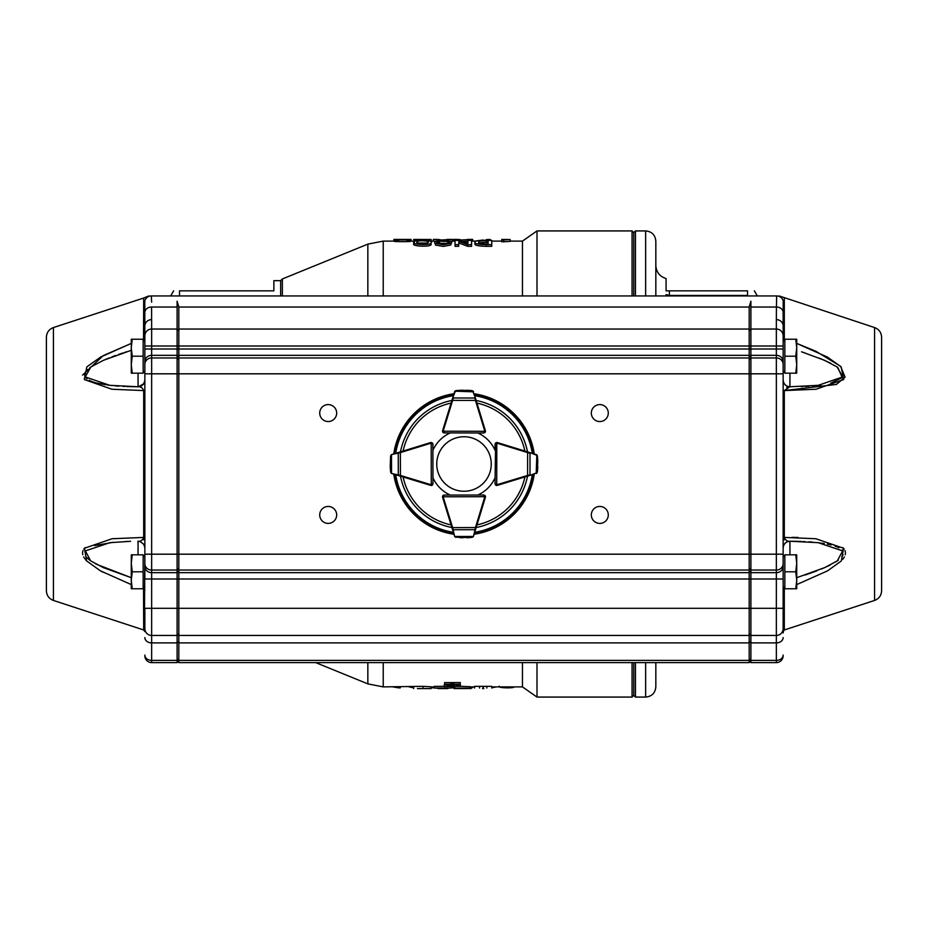 <?xml version="1.0" encoding="UTF-8"?>
<svg xmlns="http://www.w3.org/2000/svg" width="928" height="928" viewBox="0 0 928 928"><rect width="100%" height="100%" fill="white"/><g stroke="black" fill="none" stroke-linecap="round" stroke-linejoin="round"><path stroke-width="1.39" d="M474.347 394.458L485.379 430.789A1.694 1.694 0 0 1 485.228 432.135A1.694 1.694 0 0 0 485.448 431.288L483.755 432.982L444.199 432.9L442.505 431.207A1.694 1.694 0 0 1 442.586 430.708L454.569 391.778L456.008 390.584L461.077 390.224M482.27 420.546L485.402 430.743A1.694 1.694 0 0 1 485.448 431.288L443.19 431.207L444.199 432.9L450.3 432.935A33.953 33.953 0 0 0 432.935 450.3L432.935 444.21A1.694 1.694 0 0 0 432.367 442.946M442.575 431.682A1.694 1.694 0 0 0 444.199 432.9A1.694 1.694 0 0 1 442.575 431.682M472.12 390.618L473.547 391.813A1.694 1.694 0 0 0 473.5 391.686L472.12 390.618L466.83 390.224L472.039 390.711L461.32 390.212L454.824 391.268L456.008 390.584L454.616 391.639A1.694 1.694 0 0 0 454.569 391.778L453.757 394.412M461.297 390.212A0.684 0.684 0 0 1 461.32 390.212A0.684 0.684 0 0 0 461.297 390.212L454.824 391.268M476.099 400.223L475.449 400.42L474.869 398.019L453.224 397.984L452.632 400.374L451.982 400.177M473.303 391.303L472.039 390.711M484.95 432.494L483.755 432.982L484.776 431.288A1.021 1.021 0 0 0 484.729 430.986L475.449 400.42L452.632 400.374L443.236 430.905A1.021 1.021 0 0 0 443.19 431.207L442.505 431.207M473.547 391.813L455.37 391.198L454.569 391.778M475.519 398.309L472.909 391.535M455.219 391.5L452.574 398.263M400.165 451.959L400.374 452.609L391.767 454.546A1.694 1.694 0 0 0 391.628 454.592L390.584 455.984L391.767 454.546L430.696 442.552A1.694 1.694 0 0 1 431.195 442.482L432.889 444.176A1.694 1.694 0 0 0 432.355 442.934M431.195 442.482L432.889 444.176L432.97 483.72L431.276 485.425A1.694 1.694 0 0 0 432.657 484.718A1.694 1.694 0 0 1 430.743 485.402L391.802 473.524L390.618 472.085L390.224 467.028M432.297 483.72A1.021 1.021 0 0 1 431.276 484.741L431.276 485.425A1.694 1.694 0 0 1 430.789 485.356L430.986 484.706A1.021 1.021 0 0 0 431.276 484.741L432.97 483.72L432.483 484.926M390.584 455.984L390.212 466.784L390.618 472.097L391.674 473.477A1.694 1.694 0 0 0 391.802 473.524L400.42 475.426L400.223 476.076M390.212 466.784A0.684 0.684 0 0 0 390.212 466.807L391.303 473.268L390.618 472.108M391.303 473.268L390.7 472.016M391.256 454.801L390.676 456.054M398.251 452.551L398.298 475.496M451.982 527.823L452.632 527.626L454.569 536.222A1.694 1.694 0 0 0 454.616 536.361L456.008 537.416L454.569 536.222L442.586 497.292A1.694 1.694 0 0 1 442.505 496.793L444.199 495.1A1.694 1.694 0 0 0 442.575 496.318A1.694 1.694 0 0 1 444.21 495.065L483.755 495.018L485.448 496.712A1.694 1.694 0 0 0 485.205 495.842A1.694 1.694 0 0 1 485.402 497.257L473.547 536.187L472.12 537.382L467.051 537.764M483.755 495.691A1.021 1.021 0 0 1 484.776 496.712L485.448 496.712A1.694 1.694 0 0 1 485.379 497.211L482.27 507.454M453.548 532.892L453.757 533.588M461.077 537.776L461.297 537.788A0.684 0.684 0 0 0 461.32 537.788L473.303 536.697L472.12 537.382L473.5 536.314A1.694 1.694 0 0 0 473.547 536.187L475.449 527.58L476.099 527.777M466.83 537.776A0.684 0.684 0 0 1 466.807 537.776A0.684 0.684 0 0 0 466.83 537.776L473.303 536.697M454.824 536.732L461.32 537.788A0.684 0.684 0 0 1 461.297 537.788M432.958 477.758A33.953 33.953 0 0 0 450.3 495.065L444.21 495.065L443.19 496.793L484.776 496.712L483.755 495.018L484.95 495.506M452.574 529.737L475.519 529.691M513.08 480.542L497.257 485.402A1.694 1.694 0 0 1 495.343 484.706A1.694 1.694 0 0 0 496.724 485.425L495.03 483.72L495.61 442.981A1.694 1.694 0 0 0 495.111 444.176L496.805 442.482A1.694 1.694 0 0 1 497.304 442.552L536.233 454.546L537.416 455.984L537.788 461.054M532.858 474.533L497.211 485.356A1.694 1.694 0 0 1 496.724 485.425L496.805 443.155A1.021 1.021 0 0 0 495.784 444.176M495.645 442.934A1.694 1.694 0 0 0 495.61 442.981L496.805 442.482M537.382 472.085L536.198 473.524A1.694 1.694 0 0 0 536.326 473.477L537.382 472.085L537.788 466.807L537.3 472.016L537.799 461.297L537.416 455.973L536.372 454.592A1.694 1.694 0 0 0 536.233 454.546L532.904 453.514M536.744 454.801L537.416 455.984L536.233 454.546M527.777 476.076L527.58 475.426L529.981 474.846L530.027 453.2L527.626 452.609L527.835 451.959M536.697 473.268L537.3 472.016M537.799 461.297A0.684 0.684 0 0 0 537.799 461.262L536.813 455.346L536.198 473.524M495.517 484.926L495.03 483.72L496.724 484.741A1.021 1.021 0 0 0 497.014 484.706L527.58 475.426L527.626 452.609L497.106 443.201A1.021 1.021 0 0 0 496.805 443.155M529.702 475.496L536.477 472.874M536.512 455.196L529.749 452.551M495.633 442.946A1.694 1.694 0 0 0 495.065 444.21L495.065 450.3A33.953 33.953 0 0 0 477.781 432.97M453.966 534.25A70.957 70.957 0 0 1 393.762 474.115M393.762 453.931A70.957 70.957 0 0 1 453.966 393.75M474.15 393.774A70.957 70.957 0 0 1 534.238 453.931M534.238 474.115A70.957 70.957 0 0 1 474.15 534.226M477.781 495.03A33.953 33.953 0 0 0 495.042 477.758M783.139 341.365L784.844 339.671M783.139 335.832A6.786 6.786 0 0 0 776.353 329.046L776.353 348.998L783.139 348.998L783.139 373.81L783.151 311.866M795.772 373.184L796.723 373.184L796.723 364.692L795.772 373.184L784.844 373.184L784.844 356.201L795.772 356.201L796.723 364.692L796.723 347.722L795.772 356.201M795.772 339.23L796.723 347.722L796.723 339.23L784.844 339.23L784.844 356.201M783.139 623.848L783.139 554.19L783.139 556.962L784.844 555.257M783.139 556.962L783.139 631.597L784.311 629.973L784.311 588.99A1.694 1.276 180 0 0 783.139 590.196M795.772 588.77L796.723 588.77L796.723 580.278L795.772 588.77L784.844 588.77L784.844 571.799L795.772 571.799L796.723 580.278L796.723 563.308L795.772 571.799M795.772 554.816L796.723 563.308L796.723 554.816L784.844 554.816L784.844 571.799M144.861 586.635L143.156 588.329M144.385 630.414L144.861 554.19L144.861 556.962L143.156 555.257M132.228 554.816L131.277 554.816L131.277 563.308L132.228 554.816L143.156 554.816L143.156 571.799L132.228 571.799L131.277 563.308L131.277 580.278L132.228 571.799M132.228 588.77L131.277 580.278L131.277 588.77L143.156 588.77L143.156 571.799M143.214 339.172L143.689 339.01A1.694 1.276 180 0 0 144.861 337.804L144.861 335.832A6.786 6.786 0 0 1 151.647 329.046L151.647 579.002L144.861 579.002L144.861 348.998L144.861 371.038L143.156 372.743M144.861 623.848L144.861 628.662A6.786 6.786 0 0 0 151.647 635.448L151.647 662.615L177.109 662.615L177.109 348.998L144.861 348.998L144.861 341.365L143.156 339.671M132.228 339.23L131.277 339.23L131.277 347.722L132.228 339.23L143.156 339.23L143.156 356.201L132.228 356.201L131.277 347.722L131.277 364.692L132.228 356.201M132.228 373.184L131.277 364.692L131.277 373.184L143.156 373.184L143.156 356.201M484.59 481.864A27.26 27.26 0 0 0 469.174 437.239A27.26 27.26 0 0 0 438.236 472.897A27.26 27.26 0 0 0 484.59 481.864M608.292 413.076A8.491 8.491 0 0 0 595.556 405.722A8.491 8.491 0 0 0 595.556 420.419A8.491 8.491 0 0 0 608.292 413.076M608.292 514.924A8.491 8.491 0 0 0 595.556 507.581A8.491 8.491 0 0 0 595.556 522.278A8.491 8.491 0 0 0 608.292 514.924M336.678 413.076A8.491 8.491 0 0 0 323.953 405.722A8.491 8.491 0 0 0 323.953 420.419A8.491 8.491 0 0 0 336.678 413.076M336.678 514.924A8.491 8.491 0 0 0 323.953 507.581A8.491 8.491 0 0 0 323.953 522.278A8.491 8.491 0 0 0 336.678 514.924M131.161 577.657L95.816 564.004M89.772 560.222L86.768 557.554M86.084 556.73L85.666 556.139M84.889 551.87L85.214 551.139M94.621 545.583L113.17 542.312M125.651 541.476L127.345 541.407M130.616 541.314L109.887 542.671L85.364 550.896L90.642 560.86L103.228 567.6L131.277 577.692M144.814 547.392L143.678 544.202L140.267 541.616L138.063 541.244A6.786 2.332 90 0 1 138.04 541.244C140.569 541.616 142.448 540.34 143.689 537.416A1.694 0.754 180 0 1 144.861 538.124M53.418 327.561L53.418 600.439C48.998 598.722 46.655 595.486 46.4 590.753L46.4 337.247C46.655 332.514 48.998 329.278 53.418 327.561L143.689 298.027L143.527 340.031M144.861 590.196A1.694 1.276 -0 0 0 143.689 588.99L143.051 588.77M144.861 628.662L144.861 608.292L144.861 631.597L143.689 629.973L143.527 587.969M144.861 389.876A1.694 0.754 -0 0 1 143.689 390.584L111.928 389.238L84.286 379.54L86.849 366.862L100.595 357.071L131.277 343.406L103.159 355.668L82.557 375.109M85.028 547.648L83.822 549.063M83.021 550.559L82.592 552.253M82.557 553.053L82.789 554.735M83.636 556.904L84.842 558.818M85.724 559.92L86.536 560.814M101.396 571.381L102.869 572.17M131.277 584.594L100.375 570.813L86.617 560.906L84.46 548.251L112.114 538.739L143.689 537.416L143.689 539.852M783.139 612.062L783.139 587.494M791.19 541.244L801.421 541.442M802.998 541.5L804.959 541.592M808.88 541.824L812.406 542.091M817.266 542.567L818.055 542.66M819.366 542.822L820.282 542.938M821.721 543.135L824.342 543.553M827.382 544.11L831.163 544.968M835.003 546.116L836.43 546.638M836.627 546.72L837.474 547.091M838.228 547.439L838.935 547.798M841.974 550.037L842.52 550.71M842.717 551.023L843.1 551.835M843.065 554.677L842.624 555.652M842.427 555.988L841.812 556.87M838.332 560.152L837.497 560.756M837.392 560.837L835.803 561.892M830.131 565.082L821.547 568.98M816.71 570.906L805.11 575.024M796.723 577.692L824.772 567.6L837.346 560.86L842.647 550.919L818.16 542.671L789.937 541.244A6.786 2.332 90 0 0 790.053 541.233M874.582 327.561L874.582 600.439C879.002 598.722 881.345 595.486 881.6 590.753L881.6 337.247C881.345 332.514 879.002 329.278 874.582 327.561L779.172 295.939M783.139 337.804A1.694 1.276 -0 0 0 784.311 339.01L784.694 339.149M796.723 343.406L827.405 357.071L841.151 366.862L843.714 379.54L816.072 389.238L784.311 390.584L836.406 384.436L845.083 377.151L840.582 366.293L816.002 351.329L796.723 343.406M783.139 538.124A1.694 0.754 -0 0 1 784.311 537.416L815.886 538.739L843.54 548.251L841.383 560.906L827.625 570.813L796.723 584.594M784.949 588.77L784.311 588.99L784.485 587.981M842.798 559.282L844.376 556.904M845.222 554.735L845.443 553.053M845.408 552.241L844.979 550.559M844.178 549.063L842.972 547.648M798.126 537.451L792.048 537.347M750.891 633.754L749.186 635.448L749.186 348.998L776.353 348.998L776.353 554.19L783.139 554.19L783.139 371.038L783.139 373.81L750.891 373.81L750.891 301.206L749.186 307.04L178.814 307.04L178.814 662.615L749.186 662.615L749.186 635.448L178.814 635.448L177.109 633.754M750.891 307.04L776.423 307.04L776.678 295.939A6.786 6.774 90 0 1 783.209 300.904C783.812 296.577 783.812 296.577 783.209 300.904L783.151 311.936A6.786 5.684 -2 0 0 776.423 307.04L776.353 319.626A6.786 6.31 0 0 1 783.139 325.937M783.139 389.876A1.694 0.754 180 0 0 784.311 390.584L789.856 386.767M776.353 319.626L776.353 329.046L750.891 329.046M776.678 295.939C779.682 295.939 779.682 295.939 776.678 295.939L151.322 295.939L151.647 302.168M177.109 307.04L151.577 307.04L151.647 329.046L177.109 329.046L177.109 301.206L178.814 307.04M151.322 295.939C148.318 295.939 148.318 295.939 151.322 295.939A6.786 6.774 90 0 0 144.791 300.904L144.803 301.148M783.139 628.662A6.786 6.786 0 0 1 776.353 635.448L776.353 662.615L750.891 662.615L750.891 373.81L144.861 373.81M144.861 556.962L144.861 554.19L776.353 554.19L776.353 635.448L750.891 635.448M776.353 662.615A6.786 6.786 -45.3 0 0 783.139 655.829M790.006 386.756L818.241 385.317L842.752 376.919L837.149 367.001L824.586 360.319L801.537 351.805M803.022 352.292L804.912 352.907M819.296 358.104L830.746 363.231M837.822 367.465L842.264 377.626L830.78 383.125M820.886 384.981L819.876 385.108M819.006 385.224L812.592 385.897M809.065 386.164L805.028 386.408M802.998 386.5L801.235 386.57M784.311 390.584L784.311 537.416C785.564 540.305 787.431 541.581 789.937 541.244L789.937 541.755M790.25 541.233L789.925 541.233C785.807 541.65 783.545 543.912 783.139 548.03L783.139 548.03A6.786 6.786 0 0 1 789.937 541.244L789.937 554.816M788.533 386.999L786.7 387.452M789.937 373.184L789.937 386.756A6.786 6.786 180 0 1 783.139 379.97L783.139 379.97C783.545 384.088 785.807 386.35 789.914 386.756L789.914 386.767M783.139 579.002L151.647 579.002L151.647 608.292L144.861 608.292L144.861 612.155M177.109 330.739L178.814 329.046L749.186 329.046L749.186 348.998L177.109 348.998L177.109 346.016L144.861 346.016L144.791 300.904C144.188 296.577 144.188 296.577 144.791 300.904M783.139 346.016L177.109 346.016L177.109 329.046M783.139 608.292L151.647 608.292L151.647 635.448L177.109 635.448M151.647 662.615A6.786 6.786 -134.7 0 1 144.861 655.829M151.647 319.626A6.786 6.31 180 0 0 144.861 325.937M131.277 350.308L103.391 360.331L90.828 367.012L85.26 376.93L109.771 385.317L137.912 386.756M137.796 386.756L126.614 386.558M124.967 386.5L122.937 386.396M118.912 386.164L115.362 385.886M112.114 385.584L110.757 385.433M109.748 385.317L108.994 385.224M108.112 385.108L107.08 384.969M105.502 384.749L96.512 382.951M95.538 382.684L94.853 382.475M94.064 382.232L93.136 381.93M91.953 381.501L90.735 381.002M89.981 380.666L89.111 380.225M86.988 378.856L85.736 377.626M84.958 376.304L84.668 374.831M84.958 373.265L85.794 371.664M86.977 370.214L87.626 369.564M89.842 367.72L90.677 367.117M105.479 359.426L107.126 358.742M108.089 358.347L108.982 357.988M112.102 356.793L115.664 355.47M118.633 354.426L123.076 352.907M124.897 352.315L126.486 351.805M143.689 537.416L143.689 390.584C142.436 387.66 140.569 386.384 138.063 386.767A6.786 6.786 180 0 0 138.434 386.756L143.678 383.798L144.826 380.608A6.786 6.786 180 0 0 144.861 379.97L144.826 380.608L144.861 379.97M140.279 386.396A6.786 6.786 180 0 0 143.678 383.798L140.267 386.373M141.207 387.428L140.58 387.254M138.063 386.756L138.063 373.184M750.891 330.739L749.186 329.046L749.186 307.04M177.109 660.922L178.814 662.615M749.186 662.615L750.891 660.922M397.961 239.633L407.253 239.644L397.961 239.633M397.161 239.436L407.81 239.424M417.449 239.412L417.414 239.424C413.482 239.552 427.089 240.178 427.738 239.494L431.079 239.47C432.75 240.364 409.097 239.888 414.294 239.424L427.738 239.494M414.758 241.303L414.294 239.424M417.449 241.767C413.482 243.368 427.089 245.328 427.738 242.579C432.077 240.955 417.484 239.923 417.449 241.767L417.414 241.964M417.82 243.055L427.321 243.032M431.079 244.087L431.079 242.417C432.75 245.862 409.097 244.632 414.294 241.895C412.276 239.668 436.102 240.178 431.079 242.417L431.079 244.087C432.75 247.509 409.097 246.291 414.294 243.577M414.259 243.867L414.294 241.895M438.631 243.298L447.911 243.322L438.619 243.368M437.819 241.234L448.468 241.35C445.66 240.514 442.111 240.48 437.819 241.234L437.772 241.338M451.089 687.845L453.954 687.857M431.079 687.764L434.408 687.868M409.12 686.894L413.61 687.799M467.051 688.414L457.759 688.414L467.051 688.414M458.084 688.564C443.062 687.95 483.128 688.031 466.181 688.576L454.917 688.588L458.084 688.564L454.813 688.414L454.813 686.72M483.824 688.588L482.537 688.588M453.954 687.393L453.954 688.553L454.917 688.588M470.171 688.588L471.099 688.553L471.099 686.859M460.636 686.337L470.276 686.697L470.276 688.39L466.181 688.576M438.062 688.588L447.911 688.564L434.408 688.042L451.089 688.042L438.062 688.24M417.438 688.588L431.079 688.588L431.079 686.894M430.928 688.495L430.928 686.801L422.982 686.337L383.229 686.894L367.848 683.878L367.848 662.615M655.829 265.385C656.247 272.101 659.657 276.498 666.072 278.551L666.072 290.847L747.516 290.847C756.598 290.847 756.598 290.847 747.516 290.847C756.598 290.847 756.598 290.847 747.516 290.847L747.516 295.429L669.401 295.429L666.072 294.605L666.072 295.939M280.662 295.939L280.662 280.662L273.876 280.662L273.876 290.847L179.498 290.847C171.703 290.847 171.703 290.847 179.498 290.847C171.703 290.847 171.703 290.847 179.498 290.847L179.498 295.939M655.829 662.615L655.829 686.894C655.226 693.077 651.827 696.476 645.644 697.079L635.448 697.079L633.754 695.374L633.754 662.615M633.754 295.939L633.754 232.626L632.061 230.921L536.999 230.921L536.999 295.939M655.829 295.939L655.829 241.106C655.226 234.923 651.827 231.524 645.644 230.921L635.448 230.921L633.754 232.626M315.682 662.615L367.848 683.878M282.356 295.939L282.356 278.968L367.848 244.122L383.229 241.106L383.229 295.939M522.452 295.939L522.452 241.106L536.999 230.921M632.061 662.615L632.061 697.079L536.999 697.079L522.452 686.894L522.452 662.615M536.999 697.079L536.999 662.615M434.408 688.042L434.408 686.349L444.257 686.349M474.602 688.042L474.602 686.349L491.759 686.349L491.759 688.042M414.259 241.106L410.199 241.118M406.94 241.152C421.973 241.86 381.895 241.767 398.831 241.152M394.736 241.118L383.229 241.106M476.029 241.106L471.586 241.106M467.932 241.176L463.002 241.454M510.18 239.668L510.18 241.373L503.66 241.767L501.758 241.767L501.758 239.412L510.18 239.552L501.758 240.074M491.759 246.326L486.353 246.326C478.21 246.106 474.394 245.27 474.916 243.797L474.916 242.127C474.568 240.967 478.384 240.41 486.353 240.422L491.759 240.422L491.759 246.326M467.932 243.171L467.932 240.422L471.586 240.422L471.586 246.326L467.608 246.326L458.873 242.95L458.873 241.268L458.71 244.667L455.056 244.667L455.056 240.422L459.035 240.422L467.77 243.171L467.932 242.115M458.71 244.667L458.71 246.326L455.056 246.326L455.056 244.667M450.869 243.333L450.869 244.992L443.329 246.396L435.394 245.073L435.394 243.403L439.501 242.278L434.571 241.292L443.329 240.398L451.727 241.326L447.598 242.301L450.869 243.333L443.306 244.737L435.394 243.403M435.394 243.507L434.571 242.985L434.571 241.292M451.727 241.326L451.727 243.008L450.869 243.496M453.896 683.437L450.776 683.565L450.776 685.583L457.307 686.418L447.122 686.465L447.122 684.783L450.776 685.351M450.776 685.235L456.982 684.284L444.582 684.296L444.582 682.625L460.253 682.544L460.253 684.214L456.332 685.398L460.636 686.395L444.257 686.534L444.257 684.852L447.122 684.783M460.23 684.342L460.636 686.395M444.582 684.296L460.253 684.214M447.122 686.465L444.257 686.534M413.61 688.588L413.61 686.882M422.982 688.031L422.982 686.337M451.089 687.393L451.089 688.042M483.337 686.894L483.337 688.576M486.829 686.349L486.829 688.042M483.012 686.894L483.012 688.576M479.521 686.349L479.521 688.042M398.622 686.894L398.622 687.857L392.834 686.894M398.622 687.857L400.316 687.857L400.316 686.894M471.099 687.834L472.178 687.834L472.178 686.894M472.178 687.834L473.292 686.894M496.387 686.894L491.759 687.81M507.198 686.894L507.198 687.857C512.082 687.81 514.39 687.474 514.112 686.859M499.287 686.163C498.382 687.172 501.016 687.729 507.198 687.857M491.759 244.667L486.353 244.667L486.353 246.326M486.353 244.667C478.21 244.447 474.394 243.6 474.916 242.127M486.353 244.041L488.105 244.041L488.105 240.735L486.353 240.735C480.646 240.77 478.106 241.234 478.732 242.127C478.106 243.182 480.646 243.809 486.353 244.041M488.105 244.041L488.105 242.417L486.353 242.417L486.353 240.735M486.353 242.417C480.646 242.463 478.106 242.916 478.732 243.797M471.586 244.667L467.608 244.667L467.608 246.326M458.873 241.268L467.608 244.667M503.66 241.767L503.66 240.074M486.666 240.422L486.666 239.517L490.32 239.517L490.32 240.422M453.63 241.106L453.63 239.412L457.446 239.412L457.446 240.422M459.824 240.607L457.446 240.074M472.688 241.106L472.688 239.412L468.28 239.412M472.688 239.412L459.824 240.074M467.202 239.412L469.359 239.412M460.462 239.691L457.446 239.412M433.306 241.106L433.306 239.412L437.111 239.412L437.111 240.572M439.501 240.445L437.111 240.074M452.365 241.106L452.365 239.412L447.946 239.412M452.365 239.412L439.501 240.074M446.867 239.412L449.024 239.412M440.127 239.691L437.111 239.412M407.102 239.412L411.069 239.424L406.94 239.447C421.95 240.178 381.884 240.074 398.831 239.447L393.913 239.424L393.913 241.129M406.94 239.447L410.199 239.644L410.199 241.338M394.736 241.361L394.736 239.656L398.831 239.447M411.069 239.424L411.069 241.106M490.32 240.004L491.434 240.422M486.666 240.004L483.175 240.456M483.175 240.004L474.753 241.106M444.199 432.228A1.021 1.021 0 0 1 443.19 431.207M485.379 430.789L484.729 430.986M443.236 430.905L442.586 430.708M430.696 442.552L430.894 443.201A1.021 1.021 0 0 1 431.195 443.155L431.276 484.741M430.894 443.201L400.374 452.609L400.42 475.426L430.986 484.706M391.488 455.196L391.523 472.874M442.505 496.793L443.19 496.793A1.021 1.021 0 0 0 443.236 497.095L452.632 527.626L475.449 527.58L484.729 497.014A1.021 1.021 0 0 0 484.776 496.712M455.219 536.5L472.909 536.465M442.586 497.292L443.236 497.095M484.729 497.014L485.379 497.211M497.211 485.356L497.014 484.706M497.106 443.201L497.304 442.552M451.89 527.51A64.658 64.658 0 0 1 400.502 476.157M400.502 451.855A64.658 64.658 0 0 1 451.89 400.49M476.192 400.502A64.658 64.658 0 0 1 527.498 451.855M527.498 476.157A64.658 64.658 0 0 1 476.192 527.498M532.301 474.707A69.136 69.136 0 0 1 474.73 532.289M474.73 395.711A69.136 69.136 0 0 1 532.301 453.328M395.699 453.328A69.136 69.136 0 0 1 453.363 395.688M453.363 532.312A69.136 69.136 0 0 1 395.699 474.707M453.688 533.368A70.122 70.122 0 0 1 394.644 474.382M394.644 453.653A70.122 70.122 0 0 1 453.688 394.632M474.417 394.655A70.122 70.122 0 0 1 533.356 453.653M533.356 474.382A70.122 70.122 0 0 1 474.417 533.345M403.112 451.054A62.257 62.257 0 0 1 451.078 403.1M476.98 403.112A62.257 62.257 0 0 1 524.888 451.054M524.888 476.957A62.257 62.257 0 0 1 476.98 524.888M451.078 524.9A62.257 62.257 0 0 1 403.112 476.957M138.063 554.816L138.063 541.755M784.311 339.01L784.311 298.027M784.311 537.416L784.311 539.852M783.139 364.298A6.786 6.334 180 0 0 776.353 357.964L750.891 357.964M783.139 361.665A6.786 6.334 180 0 0 776.353 355.331L750.891 355.331M783.139 655.075A6.786 5.301 0 0 1 776.353 660.388L750.891 660.388M783.139 637.594A6.786 5.301 180 0 1 776.353 642.895L750.891 642.895M783.139 566.335A6.786 6.334 180 0 1 776.353 572.669L750.891 572.669M783.139 563.702A6.786 6.334 180 0 1 776.353 570.036L750.891 570.036M144.861 364.298A6.786 6.334 -0 0 1 151.647 357.964L177.109 357.964M144.861 361.665A6.786 6.334 -0 0 1 151.647 355.331L177.109 355.331M144.861 655.075A6.786 5.301 180 0 0 151.647 660.388L177.109 660.388M144.861 637.594A6.786 5.301 -0 0 0 151.647 642.895L177.109 642.895M144.861 566.335A6.786 6.334 -0 0 0 151.647 572.669L177.109 572.669M144.861 563.702A6.786 6.334 -0 0 0 151.647 570.036L177.109 570.036M151.577 307.04A6.786 5.684 -178 0 0 144.849 311.936M750.891 359.542L749.186 357.964L178.814 357.964L177.109 359.542M750.891 356.92L749.186 355.331L178.814 355.331L177.109 356.92M750.891 659.054L749.186 660.388L178.814 660.388L177.109 659.054M750.891 641.573L749.186 642.895L178.814 642.895L177.109 641.573M750.891 571.08L749.186 572.669L178.814 572.669L177.109 571.08M750.891 568.458L749.186 570.036L178.814 570.036L177.109 568.458M431.079 239.47L431.079 241.164M632.061 295.939L632.061 230.921M645.644 697.079L645.644 662.615M645.644 295.939L645.644 230.921M635.448 697.079L635.448 662.615M635.448 295.939L635.448 230.921M367.848 295.939L367.848 244.122M383.229 686.894L383.229 662.615M669.401 295.429L669.401 290.847M443.004 432.402L444.199 432.9M432.889 444.176L432.39 442.981M444.199 495.1L443.004 495.598M495.61 442.981L495.111 444.176M783.139 371.038L784.844 372.743M783.139 586.635L784.844 588.329M53.418 600.439L143.689 629.973M783.615 630.414L783.139 632.908M874.582 600.439L784.311 629.973M148.828 295.939L143.689 298.027M137.843 541.233L138.434 541.256M143.666 544.214L140.267 541.627M434.664 241.106L431.114 241.106L431.114 239.436M757.318 295.939L754.383 290.847M170.682 295.939L173.617 290.847M632.061 697.079L633.754 695.374M280.662 280.662L282.356 278.968M522.452 241.106L510.18 241.106M501.758 241.106L491.759 241.106M455.056 241.106L451.634 241.106M522.452 686.894L491.759 686.894M474.602 686.894L470.276 686.894M434.408 686.894L430.928 686.894M397.845 239.412L394.261 239.412"/></g></svg>
